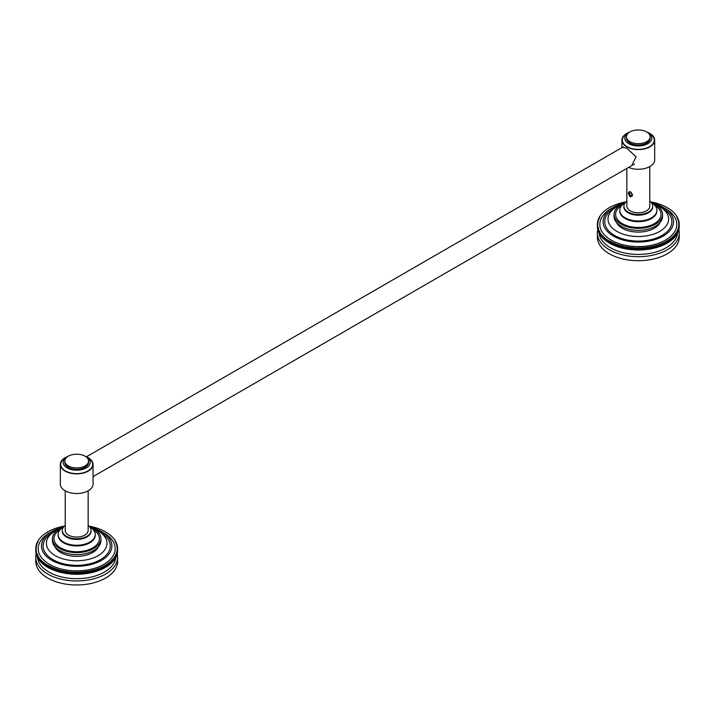 <?xml version="1.0" encoding="UTF-8"?>
<svg xmlns="http://www.w3.org/2000/svg" width="715" height="715" viewBox="0 0 715 715"><rect width="100%" height="100%" fill="white"/><g stroke="black" fill="none" stroke-linecap="round" stroke-linejoin="round"><path stroke-width="1.07" d="M52.454 538.61A24.239 13.987 180 0 0 67.416 551.533A24.239 13.987 180 0 0 93.826 548.503A24.239 13.987 0 0 0 100.922 538.61L100.922 540.611A24.239 13.987 0 0 1 93.826 550.505A24.239 13.987 180 0 1 67.416 553.544A24.239 13.987 180 0 1 52.454 540.611L52.454 538.61A24.239 13.987 180 0 1 59.551 528.716A24.239 13.987 0 0 1 63.733 526.785M100.922 538.61A24.239 13.987 0 0 0 89.643 526.785M67.996 456.393A16.373 9.456 0 0 0 60.31 464.41L60.31 484.064A16.373 9.456 180 0 0 65.11 490.749A16.373 9.456 0 0 0 82.949 492.796A16.373 9.456 0 0 0 93.057 484.064L93.057 464.41A16.373 9.456 0 0 0 88.267 457.725A16.373 9.456 0 0 0 85.371 456.393M60.31 464.41A16.373 9.456 0 0 0 65.11 471.096A16.373 9.456 0 0 0 82.949 473.142A16.373 9.456 0 0 0 93.057 464.41M68.291 465.912A11.869 6.855 180 0 1 64.815 461.068A11.869 6.855 180 0 1 72.144 454.731A11.869 6.855 180 0 1 85.085 456.224A11.869 6.855 0 0 1 88.562 461.068A11.869 6.855 0 0 1 81.233 467.396A11.869 6.855 0 0 1 68.291 465.912M88.562 461.068L88.562 462.399A11.869 6.855 180 0 1 81.233 468.736A11.869 6.855 180 0 1 68.291 467.252A11.869 6.855 180 0 1 64.815 462.399L64.815 461.068M67.746 456.554A13.505 7.802 0 0 0 63.179 462.399A13.505 7.802 0 0 0 67.13 467.914A13.505 7.802 0 0 0 81.859 469.612A13.505 7.802 0 0 0 90.197 462.399A13.505 7.802 0 0 0 86.238 456.885A13.505 7.802 0 0 0 85.621 456.554M87.033 457.386A15.962 9.215 180 0 1 87.972 457.886A15.962 9.215 180 0 1 87.972 470.926A15.962 9.215 180 0 1 65.396 470.926A15.962 9.215 180 0 1 66.334 457.386M88.151 490.812L88.151 530.432A11.458 6.614 180 0 1 81.072 536.545A11.458 6.614 180 0 1 68.577 535.106A11.458 6.614 180 0 1 65.226 530.432L65.226 490.812M91.082 530.771A14.407 8.321 0 0 1 91.1 531.12A14.407 8.321 0 0 1 82.198 538.806A14.407 8.321 0 0 1 66.495 537.01A14.407 8.321 180 0 1 62.277 531.12L62.277 530.432A14.407 8.321 180 0 0 66.495 536.313A14.407 8.321 0 0 0 82.198 538.118A14.407 8.321 0 0 0 91.1 530.432A14.407 8.321 0 0 0 88.151 525.391M62.277 530.432A14.407 8.321 180 0 1 65.226 525.391M95.247 534.874A18.572 10.716 0 0 1 95.256 535.231A18.572 10.716 0 0 1 83.789 545.134A18.572 10.716 0 0 1 63.555 542.81A18.572 10.716 180 0 1 58.121 535.231L58.121 534.516A18.572 10.716 180 0 0 63.555 542.104A18.572 10.716 0 0 0 83.789 544.428A18.572 10.716 0 0 0 95.256 534.516A18.572 10.716 0 0 0 89.813 526.937A18.572 10.716 180 0 0 89.724 526.884M93.182 529.601A22.71 13.111 180 0 1 92.521 548.012A22.71 13.111 180 0 1 60.623 547.887A22.71 13.111 180 0 1 60.185 529.601M58.121 534.516A18.572 10.716 180 0 1 63.644 526.884M117.582 550.085L117.609 549.183A40.934 23.631 0 0 0 117.618 548.923L117.618 548.351L117.126 548.637L117.618 550.925A40.934 23.631 180 0 1 117.609 551.185L117.609 549.183L117.108 549.451L117.582 551.748A40.934 23.631 180 0 1 117.555 552.007L117.555 550.005L117.028 550.264L117.483 552.579A40.934 23.631 180 0 1 117.448 552.829L117.448 550.827L116.903 551.077L117.34 553.392A40.934 23.631 180 0 1 117.287 553.651L117.287 551.649L116.733 551.891L117.153 554.214A40.934 23.631 180 0 1 117.081 554.465L117.081 552.463L116.518 552.695L116.911 555.028A40.934 23.631 180 0 1 116.831 555.278L116.831 553.276L116.241 553.49L116.625 555.832A40.934 23.631 180 0 1 116.518 556.082L116.518 554.08L115.928 554.286L116.286 556.636A40.934 23.631 180 0 1 116.17 556.887L116.17 554.876L115.562 555.072L115.902 557.432A40.934 23.631 180 0 1 115.767 557.673L115.767 555.671L115.151 555.85L115.464 558.218A40.934 23.631 180 0 1 115.321 558.46L115.321 556.458L114.686 556.627L114.981 558.996A40.934 23.631 180 0 1 114.82 559.237L114.82 557.226L114.186 557.387L114.454 559.756A40.934 23.631 180 0 1 114.284 559.997L114.284 557.995L113.631 558.138L113.882 560.515A40.934 23.631 180 0 1 113.694 560.748L113.694 558.746L113.033 558.871L113.265 561.257A40.934 23.631 180 0 1 113.059 561.49L113.059 559.479L112.398 559.604L112.595 561.99A40.934 23.631 180 0 1 112.38 562.213L112.38 560.211L111.71 560.31L111.889 562.705A40.934 23.631 180 0 1 111.656 562.928L111.656 560.918L110.986 561.007L111.138 563.411A40.934 23.631 180 0 1 110.897 563.626L110.897 561.615L110.217 561.695L110.342 564.09A40.934 23.631 180 0 1 110.092 564.305L110.092 562.303L109.404 562.365L109.511 564.761A40.934 23.631 180 0 1 109.243 564.966L109.243 562.964L108.555 563.009L108.635 565.413A40.934 23.631 180 0 1 108.358 565.619L108.358 563.608L107.67 563.643L107.724 566.048A40.934 23.631 180 0 1 107.438 566.244L107.438 564.242L106.741 564.26L106.776 566.664A40.934 23.631 180 0 1 106.472 566.852L106.472 564.85L105.775 564.859L105.793 567.263A40.934 23.631 180 0 1 105.471 567.442L105.471 565.44L104.783 565.431L104.765 567.844A40.934 23.631 180 0 1 104.444 568.014L104.444 566.012L103.746 565.985L103.711 568.398A40.934 23.631 180 0 1 103.371 568.568L102.62 568.925A40.934 23.631 180 0 1 102.272 569.095L101.503 569.444A40.934 23.631 180 0 1 101.146 569.596L100.35 569.927A40.934 23.631 180 0 1 99.984 570.078L99.984 568.067L99.305 567.996L99.171 570.391A40.934 23.631 180 0 1 98.795 570.534L98.795 568.532L98.116 568.443L97.964 570.838A40.934 23.631 180 0 1 97.58 570.972L97.58 568.961L96.909 568.863L96.731 571.249A40.934 23.631 180 0 1 96.337 571.374L96.337 569.372L95.676 569.256L95.47 571.643A40.934 23.631 180 0 1 95.068 571.759L95.068 569.757L94.416 569.623L94.192 572.009A40.934 23.631 180 0 1 93.781 572.116L92.887 572.349A40.934 23.631 180 0 1 92.476 572.447L92.476 570.445L91.833 570.284L91.565 572.661A40.934 23.631 180 0 1 91.145 572.751L91.145 570.749L90.519 570.579L90.224 572.947A40.934 23.631 180 0 1 89.804 573.028L88.866 573.207A40.934 23.631 180 0 1 88.445 573.278L88.445 571.276L87.838 571.079L87.498 573.439A40.934 23.631 180 0 1 87.069 573.501L87.069 571.5L86.47 571.294L86.113 573.645A40.934 23.631 180 0 1 85.675 573.698L85.675 571.696L85.094 571.473L84.719 573.814A40.934 23.631 180 0 1 84.281 573.868L84.281 571.866L83.709 571.634L83.306 573.966A40.934 23.631 180 0 1 82.868 574.002L81.894 574.082A40.934 23.631 180 0 1 81.456 574.118L81.456 572.107L80.911 571.857L80.473 574.172A40.934 23.631 180 0 1 80.035 574.199L79.052 574.234A40.934 23.631 180 0 1 78.605 574.252L78.096 571.973L77.622 574.27A40.934 23.631 180 0 1 77.175 574.279L76.192 574.279A40.934 23.631 180 0 1 75.745 574.27L75.272 571.973L74.771 574.252A40.934 23.631 180 0 1 74.324 574.234L74.324 572.232A40.934 23.631 0 0 0 74.771 572.25M74.324 572.232L73.341 572.197A40.934 23.631 0 0 1 72.894 572.17L71.92 572.107L71.92 574.118A40.934 23.631 180 0 1 71.473 574.082L71.473 572.08A40.934 23.631 0 0 0 71.92 572.107M71.473 572.08L70.499 572A40.934 23.631 0 0 1 70.061 571.964L69.096 571.866L69.096 573.868A40.934 23.631 180 0 1 68.658 573.814L68.658 571.812A40.934 23.631 0 0 0 69.096 571.866M68.658 571.812L67.693 571.696A40.934 23.631 0 0 1 67.264 571.634L66.307 571.5A40.934 23.631 0 0 1 65.878 571.437L64.931 571.276A40.934 23.631 0 0 1 64.502 571.205L63.572 571.026L63.572 573.028A40.934 23.631 180 0 1 63.143 572.947L63.143 570.945A40.934 23.631 0 0 0 63.572 571.026M63.143 570.945L62.223 570.749L62.223 572.751A40.934 23.631 180 0 1 61.812 572.661L61.812 570.659A40.934 23.631 0 0 0 62.223 570.749M61.812 570.659L60.9 570.445L60.9 572.447A40.934 23.631 180 0 1 60.489 572.349L60.489 570.347A40.934 23.631 0 0 0 60.9 570.445M60.489 570.347L59.586 570.114A40.934 23.631 0 0 1 59.184 570.007L58.299 569.757A40.934 23.631 0 0 1 57.906 569.641L57.039 569.372A40.934 23.631 0 0 1 56.646 569.247L55.797 568.961L55.797 570.972A40.934 23.631 180 0 1 55.413 570.838L55.413 568.827A40.934 23.631 0 0 0 55.797 568.961M55.413 568.827L54.581 568.532A40.934 23.631 0 0 1 54.206 568.389L53.393 568.067L53.393 570.078A40.934 23.631 180 0 1 53.026 569.927L53.026 567.925A40.934 23.631 0 0 0 53.393 568.067M53.026 567.925L52.231 567.594L52.231 569.596A40.934 23.631 180 0 1 51.873 569.444L51.873 567.433A40.934 23.631 0 0 0 52.231 567.594M51.873 567.433L51.096 567.084A40.934 23.631 0 0 1 50.747 566.924L49.996 566.557A40.934 23.631 0 0 1 49.666 566.387L48.933 566.012A40.934 23.631 0 0 1 48.602 565.833L47.896 565.44A40.934 23.631 0 0 1 47.583 565.261L46.904 564.85L46.904 566.852A40.934 23.631 180 0 1 46.591 566.664L46.591 564.662A40.934 23.631 0 0 0 46.904 564.85M46.591 564.662L45.939 564.242A40.934 23.631 0 0 1 45.644 564.046L45.018 563.608A40.934 23.631 0 0 1 44.732 563.411L44.124 562.964A40.934 23.631 0 0 1 43.856 562.759L43.284 562.303A40.934 23.631 0 0 1 43.025 562.088L42.48 561.615A40.934 23.631 0 0 1 42.23 561.4L41.711 560.918L41.711 562.928A40.934 23.631 180 0 1 41.479 562.705L41.479 560.703A40.934 23.631 0 0 0 41.711 560.918M41.479 560.703L40.987 560.211A40.934 23.631 0 0 1 40.773 559.979L40.317 559.479A40.934 23.631 0 0 1 40.112 559.255L39.682 558.746A40.934 23.631 0 0 1 39.495 558.513L39.093 557.995A40.934 23.631 0 0 1 38.914 557.754L38.547 557.226L38.547 559.237A40.934 23.631 180 0 1 38.387 558.996L38.387 556.985A40.934 23.631 0 0 0 38.547 557.226M38.387 556.985L38.056 556.458A40.934 23.631 0 0 1 37.904 556.207L38.226 555.85L37.609 555.671A40.934 23.631 0 0 1 37.475 555.421L37.207 556.887A40.934 23.631 180 0 1 37.091 556.636L37.091 554.634A40.934 23.631 0 0 0 37.207 554.876M37.091 554.634L37.448 554.286L36.849 554.08A40.934 23.631 0 0 1 36.751 553.83L37.126 553.49L36.545 553.276A40.934 23.631 0 0 1 36.456 553.017L36.286 554.465A40.934 23.631 180 0 1 36.224 554.214L36.224 552.203A40.934 23.631 0 0 0 36.286 552.463M36.224 552.203L36.635 551.891L36.081 551.649A40.934 23.631 0 0 1 36.027 551.39L35.929 552.829A40.934 23.631 180 0 1 35.884 552.579L35.884 550.568A40.934 23.631 0 0 0 35.929 550.827M35.884 550.568L36.34 550.264L35.822 550.005A40.934 23.631 0 0 1 35.795 549.746L36.268 549.451L35.759 549.183L35.759 551.185A40.934 23.631 180 0 1 35.75 550.925L35.75 548.923A40.934 23.631 0 0 0 35.759 549.183M35.75 548.351L35.75 548.923L36.242 548.637L35.75 548.351A40.934 23.631 0 0 1 35.759 548.092L36.268 547.824L35.795 547.529L35.795 548.074M47.592 532.416L46.904 532.425A40.934 23.631 0 0 0 46.591 532.612L45.939 533.033A40.934 23.631 0 0 0 45.644 533.229L45.018 533.667A40.934 23.631 0 0 0 44.732 533.864L44.124 534.311A40.934 23.631 0 0 0 43.856 534.516L43.284 534.972A40.934 23.631 0 0 0 43.025 535.186L42.48 535.66A40.934 23.631 0 0 0 42.23 535.875L41.711 536.357A40.934 23.631 0 0 0 41.479 536.572L40.987 537.063A40.934 23.631 0 0 0 40.773 537.296L40.317 537.796A40.934 23.631 0 0 0 40.112 538.02L39.682 538.529A40.934 23.631 0 0 0 39.495 538.77L39.093 539.289A40.934 23.631 0 0 0 38.914 539.521L38.547 540.048A40.934 23.631 0 0 0 38.387 540.29L38.056 540.817A40.934 23.631 0 0 0 37.904 541.067L38.226 541.425L37.609 541.604A40.934 23.631 0 0 0 37.475 541.854L37.815 542.202L37.207 542.399A40.934 23.631 0 0 0 37.091 542.649L37.448 542.989L36.849 543.194A40.934 23.631 0 0 0 36.751 543.445L37.126 543.784L36.545 543.999A40.934 23.631 0 0 0 36.456 544.258L36.858 544.58L36.286 544.812A40.934 23.631 0 0 0 36.224 545.071L36.635 545.384L36.081 545.625A40.934 23.631 0 0 0 36.027 545.885L36.465 546.197L35.929 546.448A40.934 23.631 0 0 0 35.884 546.707L36.34 547.011L35.822 547.27A40.934 23.631 0 0 0 35.795 547.529M64.082 526.401L63.572 526.249A40.934 23.631 0 0 0 63.143 526.329L62.223 526.526A40.934 23.631 0 0 0 61.812 526.615L60.9 526.83A40.934 23.631 0 0 0 60.489 526.937L59.586 527.161A40.934 23.631 0 0 0 59.184 527.277L58.299 527.518A40.934 23.631 0 0 0 57.906 527.634L57.039 527.902A40.934 23.631 0 0 0 56.646 528.028L55.797 528.313A40.934 23.631 0 0 0 55.413 528.448L54.581 528.743A40.934 23.631 0 0 0 54.206 528.885L53.393 529.207A40.934 23.631 0 0 0 53.026 529.35L52.231 529.681A40.934 23.631 0 0 0 51.873 529.842L51.096 530.19A40.934 23.631 0 0 0 50.747 530.351L49.996 530.718A40.934 23.631 0 0 0 49.666 530.888L48.933 531.263A40.934 23.631 0 0 0 48.602 531.442L47.896 531.835A40.934 23.631 0 0 0 47.583 532.014M89.295 526.401L89.804 526.249A40.934 23.631 0 0 1 90.224 526.329L91.145 526.526A40.934 23.631 0 0 1 91.565 526.615L92.476 526.83A40.934 23.631 0 0 1 92.887 526.937L93.781 527.161A40.934 23.631 0 0 1 94.192 527.277L95.068 527.518A40.934 23.631 0 0 1 95.47 527.634L96.337 527.902A40.934 23.631 0 0 1 96.731 528.028L97.58 528.313A40.934 23.631 0 0 1 97.964 528.448L98.795 528.743A40.934 23.631 0 0 1 99.171 528.885L99.984 529.207A40.934 23.631 0 0 1 100.35 529.35L101.146 529.681A40.934 23.631 0 0 1 101.503 529.842L102.272 530.19A40.934 23.631 0 0 1 102.62 530.351L103.371 530.718A40.934 23.631 0 0 1 103.711 530.888L104.444 531.263A40.934 23.631 0 0 1 104.765 531.442L105.471 531.835A40.934 23.631 0 0 1 105.793 532.014L106.472 532.425A40.934 23.631 0 0 1 106.776 532.612L107.438 533.033A40.934 23.631 0 0 1 107.724 533.229L108.358 533.667A40.934 23.631 0 0 1 108.635 533.864L109.243 534.311A40.934 23.631 0 0 1 109.511 534.516L110.092 534.972A40.934 23.631 0 0 1 110.342 535.186L110.897 535.66A40.934 23.631 0 0 1 111.138 535.875L111.656 536.357A40.934 23.631 0 0 1 111.889 536.572L112.38 537.063A40.934 23.631 0 0 1 112.595 537.296L113.059 537.796A40.934 23.631 0 0 1 113.265 538.02L113.694 538.529A40.934 23.631 0 0 1 113.882 538.77L114.284 539.289A40.934 23.631 0 0 1 114.454 539.521L114.82 540.048A40.934 23.631 0 0 1 114.981 540.29L115.321 540.817A40.934 23.631 0 0 1 115.464 541.067L115.151 541.425L115.767 541.604A40.934 23.631 0 0 1 115.902 541.854L115.562 542.202L116.17 542.399A40.934 23.631 0 0 1 116.286 542.649L115.928 542.989L116.518 543.194A40.934 23.631 0 0 1 116.625 543.445L116.241 543.784L116.831 543.999A40.934 23.631 0 0 1 116.911 544.258L116.518 544.58L117.081 544.812A40.934 23.631 0 0 1 117.153 545.071L116.733 545.384L117.287 545.625A40.934 23.631 0 0 1 117.34 545.885L116.903 546.197L117.448 546.448A40.934 23.631 0 0 1 117.483 546.707L117.028 547.011L117.555 547.27A40.934 23.631 0 0 1 117.582 547.529L117.108 547.824L117.609 548.092A40.934 23.631 0 0 1 117.618 548.351L117.609 548.914M104.783 565.431L104.765 565.833A40.934 23.631 0 0 1 104.444 566.012M103.371 568.568L103.371 566.557A40.934 23.631 0 0 0 103.711 566.387M103.371 566.557L102.62 566.924A40.934 23.631 0 0 1 102.272 567.084L101.503 567.433A40.934 23.631 0 0 1 101.146 567.594L100.35 567.925A40.934 23.631 0 0 1 99.984 568.067M99.305 567.996L99.171 568.389A40.934 23.631 0 0 1 98.795 568.532M96.909 568.863L96.731 569.247A40.934 23.631 0 0 1 96.337 569.372M95.676 569.256L95.47 569.641A40.934 23.631 0 0 1 95.068 569.757M94.416 569.623L94.192 570.007A40.934 23.631 0 0 1 93.781 570.114L92.887 570.347A40.934 23.631 0 0 1 92.476 570.445M90.519 570.579L90.224 570.945A40.934 23.631 0 0 1 89.804 571.026L88.866 571.205A40.934 23.631 0 0 1 88.445 571.276M86.47 571.294L86.113 571.634A40.934 23.631 0 0 1 85.675 571.696M85.094 571.473L84.719 571.812A40.934 23.631 0 0 1 84.281 571.866M82.868 574.002L82.868 572A40.934 23.631 0 0 0 83.306 571.964M82.868 572L81.894 572.08A40.934 23.631 0 0 1 81.456 572.107M80.035 574.199L80.035 572.197A40.934 23.631 0 0 0 80.473 572.17M80.035 572.197L79.052 572.232A40.934 23.631 0 0 1 78.605 572.25M77.175 574.279L77.175 572.268A40.934 23.631 0 0 0 77.622 572.268M77.175 572.268L76.192 572.268A40.934 23.631 0 0 1 75.745 572.268M79.052 574.234L79.052 572.232M81.894 574.082L81.894 572.08M84.719 573.814L84.719 571.812M86.113 573.645L86.113 571.634M88.866 573.207L88.866 571.205M89.804 573.028L89.804 571.026M90.224 572.947L90.224 570.945M92.887 572.349L92.887 570.347M93.781 572.116L93.781 570.114M94.192 572.009L94.192 570.007M95.47 571.643L95.47 569.641M96.731 571.249L96.731 569.247M99.171 570.391L99.171 568.389M100.35 569.927L100.35 567.925M101.146 569.596L101.146 567.594M101.503 569.444L101.503 567.433M102.272 569.095L102.272 567.084M102.62 568.925L102.62 566.924M104.765 567.844L104.765 565.833M117.582 548.074L117.582 547.529M117.555 547.547L117.555 548.065M117.483 548.03L117.483 547.583M117.483 547.234L117.483 546.707M117.448 547.216L117.448 546.734M117.34 546.403L117.34 545.885M117.287 546.376L117.287 545.92M117.153 545.572L117.153 545.071M116.911 544.741L116.911 544.258M116.625 543.927L116.625 543.445M116.286 543.114L116.286 542.649M115.902 542.31L115.902 541.854M115.464 541.514L115.464 541.067M37.904 541.514L37.904 541.067M37.475 541.854L37.475 542.31M37.091 542.649L37.091 543.114M36.751 543.445L36.751 543.927M36.456 544.258L36.456 544.741M36.224 545.572L36.224 545.071M36.081 546.376L36.081 545.92M36.027 545.885L36.027 546.403M35.884 547.234L35.884 546.707M35.822 548.065L35.822 547.547M35.884 552.043L35.822 552.007A40.934 23.631 180 0 1 35.795 551.748L35.795 549.746M35.822 552.007L35.822 550.005M36.224 553.714L36.081 553.651A40.934 23.631 180 0 1 36.027 553.392L36.027 551.39M36.081 553.651L36.081 551.649M36.751 555.358L36.545 555.278A40.934 23.631 180 0 1 36.456 555.028L36.456 553.017M36.545 555.278L36.545 553.276M37.091 556.172L36.849 556.082A40.934 23.631 180 0 1 36.751 555.832L36.751 553.83M36.849 556.082L36.849 554.08M37.904 557.763L37.609 557.673A40.934 23.631 180 0 1 37.475 557.432L37.475 555.421M37.609 557.673L37.609 555.671M38.387 558.549L38.056 558.46A40.934 23.631 180 0 1 37.904 558.218L37.904 556.207M38.056 558.46L38.056 556.458M39.495 560.086L39.093 559.997A40.934 23.631 180 0 1 38.914 559.756L38.914 557.754M39.093 559.997L39.093 557.995M40.112 560.837L39.682 560.748A40.934 23.631 180 0 1 39.495 560.515L39.495 558.513M39.682 560.748L39.682 558.746M40.773 561.57L40.317 561.49A40.934 23.631 180 0 1 40.112 561.257L40.112 559.255M40.317 561.49L40.317 559.479M41.479 562.294L40.987 562.213A40.934 23.631 180 0 1 40.773 561.99L40.773 559.979M40.987 562.213L40.987 560.211M43.025 563.688L42.48 563.626A40.934 23.631 180 0 1 42.23 563.411L42.23 561.4M42.48 563.626L42.48 561.615M43.856 564.358L43.284 564.305A40.934 23.631 180 0 1 43.025 564.09L43.025 562.088M43.284 564.305L43.284 562.303M44.732 565.011L44.124 564.966A40.934 23.631 180 0 1 43.856 564.761L43.856 562.759M44.124 564.966L44.124 562.964M45.644 565.645L45.018 565.619A40.934 23.631 180 0 1 44.732 565.413L44.732 563.411M45.018 565.619L45.018 563.608M46.591 566.262L45.939 566.244A40.934 23.631 180 0 1 45.644 566.048L45.644 564.046M45.939 566.244L45.939 564.242M48.593 565.431L48.593 567.442L47.896 567.442A40.934 23.631 180 0 1 47.583 567.263L47.583 565.261M47.896 567.442L47.896 565.44M51.873 569.444L51.096 569.095A40.934 23.631 180 0 1 50.747 568.925L49.996 568.568A40.934 23.631 180 0 1 49.666 568.398L48.933 568.014A40.934 23.631 180 0 1 48.602 567.844L48.602 565.833M48.933 568.014L48.933 566.012M49.666 568.398L49.666 566.387M49.996 568.568L49.996 566.557M50.747 568.925L50.747 566.924M51.096 569.095L51.096 567.084M55.252 568.443L55.252 570.445L54.581 570.534A40.934 23.631 180 0 1 54.206 570.391L54.206 568.389M54.581 570.534L54.581 568.532M60.489 572.349L59.586 572.116A40.934 23.631 180 0 1 59.184 572.009L58.299 571.759A40.934 23.631 180 0 1 57.906 571.643L57.039 571.374A40.934 23.631 180 0 1 56.646 571.249L56.646 569.247M57.039 571.374L57.039 569.372M57.906 571.643L57.906 569.641M58.299 571.759L58.299 569.757M59.184 572.009L59.184 570.007M59.586 572.116L59.586 570.114M65.539 571.079L65.539 573.09L64.931 573.278A40.934 23.631 180 0 1 64.502 573.207L64.502 571.205M64.931 573.278L64.931 571.276M68.658 573.814L67.693 573.698A40.934 23.631 180 0 1 67.264 573.645L66.307 573.501A40.934 23.631 180 0 1 65.878 573.439L65.878 571.437M66.307 573.501L66.307 571.5M67.264 573.645L67.264 571.634M67.693 573.698L67.693 571.696M71.473 574.082L70.499 574.002A40.934 23.631 180 0 1 70.061 573.966L70.061 571.964M70.499 574.002L70.499 572M74.324 574.234L73.341 574.199A40.934 23.631 180 0 1 72.894 574.172L72.894 572.17M73.341 574.199L73.341 572.197M76.192 574.279L76.192 572.268M74.771 574.252L75.745 574.27M77.622 574.27L78.605 574.252M80.473 574.172L81.456 574.118M83.306 573.966L84.281 573.868M85.094 573.484L85.675 573.698M86.47 573.296L87.069 573.501M87.498 573.439L88.445 573.278M90.519 572.581L91.145 572.751M91.565 572.661L92.476 572.447M94.416 571.634L95.068 571.759M95.676 571.258L96.337 571.374M96.909 570.865L97.58 570.972M97.964 570.838L98.795 570.534M99.305 569.998L99.984 570.078M103.711 568.398L103.746 565.985M104.444 568.014L103.746 567.996M104.783 567.442L105.471 567.442M105.793 566.861L106.472 566.852M107.438 566.244L106.776 566.262M108.358 565.619L107.724 565.645M109.243 564.966L108.635 565.011M110.092 564.305L109.511 564.358M110.897 563.626L110.342 563.688M111.138 563L111.656 562.928M111.889 562.294L112.38 562.213M113.059 561.49L112.595 561.57M114.82 558.79L114.686 557.262M37.207 556.52L37.448 554.956M38.681 557.262L38.547 558.594M41.711 562.928L42.23 563M46.904 566.852L47.583 566.861M52.231 569.596L52.919 569.533L52.919 567.531M53.393 570.078L54.072 569.998L54.072 567.996M55.797 570.972L56.467 570.865L56.467 568.863M60.9 572.447L61.812 572.661M62.223 572.751L62.857 572.581L62.857 570.579M63.572 573.028L64.189 572.849L64.189 570.847M69.096 573.868L70.061 573.966M71.92 574.118L72.894 574.172M76.684 571.991L76.684 573.993M79.508 571.928L79.508 573.939M82.314 571.759L82.314 573.761M89.187 570.847L89.187 572.849M93.138 569.971L93.138 571.973M100.458 567.531L100.458 569.533M101.584 567.04L101.584 569.042M102.683 566.521L102.683 568.532M49.621 565.985L49.621 567.996M50.694 566.521L50.694 568.532M51.784 567.04L51.784 569.042M57.701 569.256L57.701 571.258M58.961 569.623L58.961 571.634M60.239 569.971L60.239 571.973M66.906 571.294L66.906 573.296M68.274 571.473L68.274 573.484M71.062 571.759L71.062 573.761M73.868 571.928L73.868 573.939M37.421 556.958A39.298 22.692 0 0 0 48.897 572.036A39.298 22.692 180 0 0 90.948 577.13A39.298 22.692 180 0 0 115.946 556.958M41.711 560.989A39.298 22.692 0 0 0 42.23 561.561M46.904 565.44A39.298 22.692 0 0 0 47.583 565.887M52.231 568.407A39.298 22.692 0 0 0 52.919 568.711M53.393 568.917A39.298 22.692 0 0 0 54.072 569.203M55.797 569.864A39.298 22.692 0 0 0 56.467 570.096M60.9 571.419A39.298 22.692 0 0 0 61.812 571.643M62.223 571.741A39.298 22.692 0 0 0 62.857 571.884M63.572 572.027A39.298 22.692 0 0 0 64.189 572.152M69.096 572.903A39.298 22.692 0 0 0 70.061 573.01M71.92 573.162A39.298 22.692 0 0 0 72.894 573.224M74.771 573.305A39.298 22.692 0 0 0 75.745 573.323M77.622 573.323A39.298 22.692 0 0 0 78.605 573.305M80.473 573.224A39.298 22.692 0 0 0 81.456 573.162M83.306 573.01A39.298 22.692 0 0 0 84.281 572.903M85.094 572.804A39.298 22.692 0 0 0 85.675 572.733M86.47 572.617A39.298 22.692 0 0 0 87.069 572.527M87.498 572.456A39.298 22.692 0 0 0 88.445 572.295M90.519 571.884A39.298 22.692 0 0 0 91.145 571.741M91.565 571.643A39.298 22.692 0 0 0 92.476 571.419M94.416 570.892A39.298 22.692 0 0 0 95.068 570.695M95.676 570.507A39.298 22.692 0 0 0 96.337 570.293M96.909 570.096A39.298 22.692 0 0 0 97.58 569.864M97.964 569.721A39.298 22.692 0 0 0 98.795 569.399M99.305 569.203A39.298 22.692 0 0 0 99.984 568.917M104.783 566.512A39.298 22.692 0 0 0 105.471 566.092M105.793 565.887A39.298 22.692 0 0 0 106.472 565.44M111.138 561.561A39.298 22.692 0 0 0 111.656 560.989M111.889 560.73A39.298 22.692 0 0 0 112.318 560.22M36.224 553.759A40.934 23.631 0 0 0 35.75 557.325A40.934 23.631 0 0 0 47.744 574.038A40.934 23.631 180 0 0 92.351 579.159A40.934 23.631 180 0 0 117.626 557.325A40.934 23.631 180 0 0 117.153 553.759M35.75 557.325L35.75 561.338A40.934 23.631 0 0 0 47.744 578.051A40.934 23.631 180 0 0 92.351 583.172A40.934 23.631 180 0 0 117.626 561.338L117.626 557.325M98.482 546.734A22.594 13.049 180 0 1 60.704 552.516A22.594 13.049 180 0 1 54.894 546.734M94.595 529.18A30.289 17.491 0 0 1 98.107 530.923A30.289 17.491 180 0 1 106.982 543.293A30.289 17.491 180 0 1 88.276 559.452A30.289 17.491 180 0 1 55.27 555.653A30.289 17.491 0 0 1 46.395 543.293A30.289 17.491 0 0 1 58.773 529.18M99.206 531.594A33.569 19.377 180 0 1 100.422 532.264A33.569 19.377 180 0 1 100.422 559.666A33.569 19.377 180 0 1 52.955 559.666A33.569 19.377 180 0 1 54.17 531.594M91.431 527.509A35.205 20.324 0 0 1 101.584 531.594A35.205 20.324 180 0 1 111.889 545.965A35.205 20.324 180 0 1 90.162 564.743A35.205 20.324 180 0 1 51.793 560.337A35.205 20.324 0 0 1 41.479 545.965A35.205 20.324 0 0 1 61.937 527.509M102.683 532.264A38.476 22.219 180 0 1 103.898 532.925A38.476 22.219 180 0 1 103.898 564.35A38.476 22.219 180 0 1 49.478 564.35A38.476 22.219 180 0 1 50.685 532.264M662.546 216.359A24.239 13.987 180 0 1 655.449 226.253A24.239 13.987 0 0 1 629.039 229.292A24.239 13.987 0 0 1 614.078 216.359L614.078 214.357A24.239 13.987 0 0 0 629.039 227.281A24.239 13.987 0 0 0 655.449 224.251A24.239 13.987 180 0 0 662.546 214.357L662.546 216.359M614.078 214.357A24.239 13.987 0 0 1 621.174 204.463A24.239 13.987 180 0 1 625.357 202.533M651.267 202.533A24.239 13.987 180 0 1 662.546 214.357M631.72 165.603L636.127 156.826L626.733 148.175L622.399 147.353M629.629 132.141A16.373 9.456 0 0 0 621.943 140.158A16.373 9.456 0 0 0 626.733 146.843A16.373 9.456 0 0 0 644.581 148.89A16.373 9.456 0 0 0 654.69 140.158A16.373 9.456 0 0 0 649.89 133.473A16.373 9.456 0 0 0 647.004 132.141M654.69 140.158L654.69 159.811A16.373 9.456 180 0 1 645.69 168.248A16.373 9.456 180 0 1 628.592 167.417M646.709 131.962A11.869 6.855 180 0 1 650.185 136.815A11.869 6.855 180 0 1 642.856 143.143A11.869 6.855 180 0 1 629.915 141.659A11.869 6.855 0 0 1 626.438 136.815A11.869 6.855 0 0 1 633.767 130.479A11.869 6.855 0 0 1 646.709 131.962M650.185 136.815L650.185 138.147A11.869 6.855 180 0 1 642.856 144.484A11.869 6.855 180 0 1 629.915 143A11.869 6.855 180 0 1 626.438 138.147L626.438 136.815M629.379 132.302A13.505 7.802 0 0 0 624.803 138.147A13.505 7.802 0 0 0 628.762 143.661A13.505 7.802 0 0 0 643.482 145.359A13.505 7.802 0 0 0 651.821 138.147A13.505 7.802 0 0 0 647.87 132.633A13.505 7.802 0 0 0 647.254 132.302M648.666 133.133A15.962 9.215 180 0 1 649.604 133.634A15.962 9.215 180 0 1 649.604 146.673A15.962 9.215 180 0 1 627.028 146.673A15.962 9.215 180 0 1 627.967 133.133M649.774 166.559L649.774 206.179A11.458 6.614 180 0 1 642.705 212.292A11.458 6.614 180 0 1 630.21 210.853A11.458 6.614 180 0 1 626.849 206.179L626.849 168.418M630.21 196.92C627.85 193.497 627.85 191.754 630.21 191.683L632.48 195.32L630.21 196.92M630.871 192.067C628.565 192.013 628.494 193.39 630.639 196.178L631.774 196.464L632.453 194.882M631.953 196.393L632.471 195.115M632.292 195.561A2.225 1.287 -120 0 0 632.462 195.043M631.318 196.473L629.021 193.104M626.849 201.13A14.407 8.321 0 0 0 623.9 206.179A14.407 8.321 0 0 0 628.127 212.06A14.407 8.321 180 0 0 643.831 213.865A14.407 8.321 180 0 0 652.724 206.179A14.407 8.321 180 0 0 649.774 201.13M656.871 210.621A18.572 10.716 180 0 1 656.879 210.979L656.879 210.264A18.572 10.716 180 0 0 651.445 202.685A18.572 10.716 0 0 0 651.356 202.631M625.276 202.631A18.572 10.716 0 0 0 619.744 210.264A18.572 10.716 0 0 0 625.187 217.852A18.572 10.716 180 0 0 645.422 220.175A18.572 10.716 180 0 0 656.879 210.264M654.815 205.348A22.71 13.111 180 0 1 654.154 223.759A22.71 13.111 180 0 1 622.256 223.625A22.71 13.111 180 0 1 621.818 205.348M679.205 226.646L679.241 226.673A40.934 23.631 180 0 1 679.241 226.932L679.241 224.93L678.732 225.198L679.205 227.495A40.934 23.631 180 0 1 679.178 227.754L679.178 225.752L678.66 226.012L679.116 228.326A40.934 23.631 180 0 1 679.071 228.577L679.071 226.575L678.535 226.825L678.973 229.14A40.934 23.631 180 0 1 678.919 229.399L678.919 227.397L678.365 227.638L678.776 229.962A40.934 23.631 180 0 1 678.714 230.212L678.714 228.21L678.142 228.442L678.544 230.775A40.934 23.631 180 0 1 678.455 231.025L678.455 229.023L677.874 229.238L678.249 231.58A40.934 23.631 180 0 1 678.151 231.83L678.151 229.828L677.552 230.033L677.909 232.384A40.934 23.631 180 0 1 677.793 232.634L677.793 230.623L677.185 230.82L677.525 233.179A40.934 23.631 180 0 1 677.391 233.421L677.391 231.419L676.774 231.597L677.096 233.966A40.934 23.631 180 0 1 676.944 234.207L676.944 232.205L676.319 232.375L676.613 234.743A40.934 23.631 180 0 1 676.453 234.985L676.453 232.974L675.809 233.135L676.086 235.503A40.934 23.631 180 0 1 675.907 235.744L675.907 233.742L675.264 233.885L675.505 236.263A40.934 23.631 180 0 1 675.318 236.495L675.318 234.493L674.665 234.618L674.889 237.005A40.934 23.631 180 0 1 674.683 237.237L674.683 235.226L674.022 235.351L674.227 237.738A40.934 23.631 180 0 1 674.013 237.961L674.013 235.959L673.333 236.057L673.521 238.453A40.934 23.631 180 0 1 673.289 238.676L673.289 236.665L672.609 236.754L672.77 239.159A40.934 23.631 180 0 1 672.52 239.373L672.52 237.362L671.841 237.443L671.975 239.838A40.934 23.631 180 0 1 671.716 240.052L671.716 238.05L671.036 238.113L671.144 240.508A40.934 23.631 180 0 1 670.876 240.714L670.876 238.712L670.178 238.756L670.268 241.161A40.934 23.631 180 0 1 669.982 241.366L669.982 239.355L669.294 239.391L669.356 241.795A40.934 23.631 180 0 1 669.061 241.992L669.061 239.99L668.364 240.008L668.409 242.412A40.934 23.631 180 0 1 668.096 242.6L668.096 240.597L667.408 240.606L667.417 243.011A40.934 23.631 180 0 1 667.104 243.189L667.104 241.187L666.407 241.178L666.398 243.592A40.934 23.631 180 0 1 666.067 243.761L665.334 244.146A40.934 23.631 180 0 1 665.004 244.316L664.253 244.673A40.934 23.631 180 0 1 663.904 244.843L663.127 245.191A40.934 23.631 180 0 1 662.769 245.343L662.769 243.341L662.081 243.279L661.974 245.674A40.934 23.631 180 0 1 661.607 245.826L660.794 246.139A40.934 23.631 180 0 1 660.419 246.282L660.419 244.28L659.748 244.19L659.587 246.586A40.934 23.631 180 0 1 659.203 246.711L659.203 244.709L658.533 244.602L658.354 246.997A40.934 23.631 180 0 1 657.961 247.122L657.094 247.39A40.934 23.631 180 0 1 656.701 247.506L655.816 247.756A40.934 23.631 180 0 1 655.414 247.864L654.511 248.096A40.934 23.631 180 0 1 654.1 248.194L654.1 246.192L653.465 246.031L653.188 248.409A40.934 23.631 180 0 1 652.777 248.498L652.777 246.496L652.143 246.326L651.857 248.695A40.934 23.631 180 0 1 651.428 248.775L650.498 248.954A40.934 23.631 180 0 1 650.069 249.026L650.069 247.024L649.461 246.827L649.122 249.186A40.934 23.631 180 0 1 648.693 249.249L648.693 247.247L648.094 247.041L647.736 249.392A40.934 23.631 180 0 1 647.307 249.446L646.342 249.562A40.934 23.631 180 0 1 645.904 249.615L645.904 247.613L645.332 247.381L644.939 249.714A40.934 23.631 180 0 1 644.501 249.75L643.527 249.83A40.934 23.631 180 0 1 643.08 249.866L643.08 247.855L642.544 247.605L642.106 249.919A40.934 23.631 180 0 1 641.659 249.946L641.659 247.944L641.132 247.676L640.676 249.982A40.934 23.631 180 0 1 640.229 250L639.728 247.721L639.255 250.018A40.934 23.631 180 0 1 638.808 250.027L638.316 247.73L637.825 250.027A40.934 23.631 180 0 1 637.378 250.018L636.904 247.721L636.395 250A40.934 23.631 180 0 1 635.948 249.982L635.948 247.98A40.934 23.631 0 0 0 636.395 247.998M635.948 247.98L634.965 247.944L634.965 249.946A40.934 23.631 180 0 1 634.527 249.919L634.527 247.917A40.934 23.631 0 0 0 634.965 247.944M634.527 247.917L633.544 247.855L633.544 249.866A40.934 23.631 180 0 1 633.106 249.83L633.106 247.828A40.934 23.631 0 0 0 633.544 247.855M633.106 247.828L632.131 247.748L632.131 249.75A40.934 23.631 180 0 1 631.694 249.714L631.694 247.712A40.934 23.631 0 0 0 632.131 247.748M631.694 247.712L630.719 247.613A40.934 23.631 0 0 1 630.281 247.56L629.325 247.444L629.325 249.446A40.934 23.631 180 0 1 628.887 249.392L628.887 247.381A40.934 23.631 0 0 0 629.325 247.444M628.887 247.381L627.931 247.247A40.934 23.631 0 0 1 627.502 247.184L626.554 247.024A40.934 23.631 0 0 1 626.134 246.952L625.196 246.773L625.196 248.775A40.934 23.631 180 0 1 624.776 248.695L624.776 246.693A40.934 23.631 0 0 0 625.196 246.773M624.776 246.693L623.855 246.496L623.855 248.498A40.934 23.631 180 0 1 623.435 248.409L623.435 246.407A40.934 23.631 0 0 0 623.855 246.496M623.435 246.407L622.524 246.192A40.934 23.631 0 0 1 622.113 246.094L621.219 245.862A40.934 23.631 0 0 1 620.808 245.754L619.932 245.504A40.934 23.631 0 0 1 619.53 245.388L618.663 245.12A40.934 23.631 0 0 1 618.269 244.995L617.42 244.709A40.934 23.631 0 0 1 617.036 244.575L616.205 244.28A40.934 23.631 0 0 1 615.83 244.137L615.016 243.815L615.016 245.826A40.934 23.631 180 0 1 614.65 245.674L614.65 243.672A40.934 23.631 0 0 0 615.016 243.815M614.65 243.672L613.854 243.341L613.854 245.343A40.934 23.631 180 0 1 613.497 245.191L613.497 243.18A40.934 23.631 0 0 0 613.854 243.341M613.497 243.18L612.728 242.832A40.934 23.631 0 0 1 612.38 242.671L611.629 242.305A40.934 23.631 0 0 1 611.289 242.135L610.556 241.759A40.934 23.631 0 0 1 610.235 241.581L609.529 241.187A40.934 23.631 0 0 1 609.207 241.009L608.528 240.597L608.528 242.6A40.934 23.631 180 0 1 608.224 242.412L608.224 240.41A40.934 23.631 0 0 0 608.528 240.597M608.224 240.41L607.562 239.99A40.934 23.631 0 0 1 607.276 239.793L606.642 239.355A40.934 23.631 0 0 1 606.365 239.159L605.757 238.712A40.934 23.631 0 0 1 605.489 238.506L604.908 238.05A40.934 23.631 0 0 1 604.658 237.836L604.103 237.362A40.934 23.631 0 0 1 603.862 237.148L603.344 236.665L603.344 238.676A40.934 23.631 180 0 1 603.111 238.453L603.111 236.451A40.934 23.631 0 0 0 603.344 236.665M603.111 236.451L602.62 235.959A40.934 23.631 0 0 1 602.405 235.727L601.941 235.226L601.941 237.237A40.934 23.631 180 0 1 601.735 237.005L601.735 235.003A40.934 23.631 0 0 0 601.941 235.226M601.735 235.003L601.306 234.493A40.934 23.631 0 0 1 601.118 234.261L600.716 233.742A40.934 23.631 0 0 1 600.546 233.501L600.18 232.974A40.934 23.631 0 0 1 600.019 232.732L599.679 232.205L599.679 234.207A40.934 23.631 180 0 1 599.536 233.966L599.536 231.955A40.934 23.631 0 0 0 599.679 232.205M599.536 231.955L599.849 231.597L599.233 231.419A40.934 23.631 0 0 1 599.099 231.168L599.438 230.82L598.83 230.623A40.934 23.631 0 0 1 598.714 230.382L598.482 231.83A40.934 23.631 180 0 1 598.375 231.58L598.375 229.578A40.934 23.631 0 0 0 598.482 229.828M598.375 229.578L598.759 229.238L598.169 229.023A40.934 23.631 0 0 1 598.089 228.764L598.482 228.442L597.919 228.21A40.934 23.631 0 0 1 597.847 227.951L598.267 227.638L597.713 227.397A40.934 23.631 0 0 1 597.66 227.138L598.098 226.825L597.552 226.575A40.934 23.631 0 0 1 597.517 226.315L597.445 227.754A40.934 23.631 180 0 1 597.418 227.495L597.418 225.493A40.934 23.631 0 0 0 597.445 225.752M597.418 225.493L597.892 225.198L597.391 224.93L597.391 226.932A40.934 23.631 180 0 1 597.383 226.673L597.383 224.671A40.934 23.631 0 0 0 597.391 224.93M597.383 224.671L597.874 224.385L597.383 224.099L597.383 224.671M625.705 202.148L625.196 201.996A40.934 23.631 0 0 0 624.776 202.077L623.855 202.274A40.934 23.631 0 0 0 623.435 202.363L622.524 202.577A40.934 23.631 0 0 0 622.113 202.685L621.219 202.908A40.934 23.631 0 0 0 620.808 203.024L619.932 203.266A40.934 23.631 0 0 0 619.53 203.382L618.663 203.65A40.934 23.631 0 0 0 618.269 203.775L617.42 204.061A40.934 23.631 0 0 0 617.036 204.195L616.205 204.49A40.934 23.631 0 0 0 615.83 204.633L615.016 204.955A40.934 23.631 0 0 0 614.65 205.098L613.854 205.428A40.934 23.631 0 0 0 613.497 205.589L612.728 205.938A40.934 23.631 0 0 0 612.38 206.099L611.629 206.465A40.934 23.631 0 0 0 611.289 206.635L610.556 207.01A40.934 23.631 0 0 0 610.235 207.189L609.529 207.582A40.934 23.631 0 0 0 609.207 207.761L608.528 208.172A40.934 23.631 0 0 0 608.224 208.36L607.562 208.78A40.934 23.631 0 0 0 607.276 208.977L606.642 209.415A40.934 23.631 0 0 0 606.365 209.611L605.757 210.058A40.934 23.631 0 0 0 605.489 210.264L604.908 210.719A40.934 23.631 0 0 0 604.658 210.934L604.103 211.408A40.934 23.631 0 0 0 603.862 211.622L603.344 212.105A40.934 23.631 0 0 0 603.111 212.319L602.62 212.811A40.934 23.631 0 0 0 602.405 213.043L601.941 213.544A40.934 23.631 0 0 0 601.735 213.767L601.306 214.277A40.934 23.631 0 0 0 601.118 214.518L600.716 215.036A40.934 23.631 0 0 0 600.546 215.269L600.18 215.796A40.934 23.631 0 0 0 600.019 216.037L599.679 216.565A40.934 23.631 0 0 0 599.536 216.815L599.849 217.172L599.233 217.351A40.934 23.631 0 0 0 599.099 217.601L599.438 217.95L598.83 218.147A40.934 23.631 0 0 0 598.714 218.397L599.072 218.736L598.482 218.942A40.934 23.631 0 0 0 598.375 219.192L598.759 219.532L598.169 219.746A40.934 23.631 0 0 0 598.089 220.006L598.482 220.327L597.919 220.56A40.934 23.631 0 0 0 597.847 220.819L598.267 221.132L597.713 221.373A40.934 23.631 0 0 0 597.66 221.632L598.098 221.945L597.552 222.195A40.934 23.631 0 0 0 597.517 222.454L597.972 222.758L597.445 223.017A40.934 23.631 0 0 0 597.418 223.277L597.892 223.572L597.391 223.84A40.934 23.631 0 0 0 597.383 224.099L597.391 224.662M650.918 202.148L651.428 201.996A40.934 23.631 0 0 1 651.857 202.077L652.777 202.274A40.934 23.631 0 0 1 653.188 202.363L654.1 202.577A40.934 23.631 0 0 1 654.511 202.685L655.414 202.908A40.934 23.631 0 0 1 655.816 203.024L656.701 203.266A40.934 23.631 0 0 1 657.094 203.382L657.961 203.65A40.934 23.631 0 0 1 658.354 203.775L659.203 204.061A40.934 23.631 0 0 1 659.587 204.195L660.419 204.49A40.934 23.631 0 0 1 660.794 204.633L661.607 204.955A40.934 23.631 0 0 1 661.974 205.098L662.769 205.428A40.934 23.631 0 0 1 663.127 205.589L663.904 205.938A40.934 23.631 0 0 1 664.253 206.099L665.004 206.465A40.934 23.631 0 0 1 665.334 206.635L666.067 207.01A40.934 23.631 0 0 1 666.398 207.189L667.104 207.582A40.934 23.631 0 0 1 667.417 207.761L668.096 208.172A40.934 23.631 0 0 1 668.409 208.36L669.061 208.78A40.934 23.631 0 0 1 669.356 208.977L669.982 209.415A40.934 23.631 0 0 1 670.268 209.611L670.876 210.058A40.934 23.631 0 0 1 671.144 210.264L671.716 210.719A40.934 23.631 0 0 1 671.975 210.934L672.52 211.408A40.934 23.631 0 0 1 672.77 211.622L673.289 212.105A40.934 23.631 0 0 1 673.521 212.319L674.013 212.811A40.934 23.631 0 0 1 674.227 213.043L674.683 213.544A40.934 23.631 0 0 1 674.889 213.767L675.318 214.277A40.934 23.631 0 0 1 675.505 214.518L675.907 215.036A40.934 23.631 0 0 1 676.086 215.269L676.453 215.796A40.934 23.631 0 0 1 676.613 216.037L676.944 216.565A40.934 23.631 0 0 1 677.096 216.815L676.774 217.172L677.391 217.351A40.934 23.631 0 0 1 677.525 217.601L677.185 217.95L677.793 218.147A40.934 23.631 0 0 1 677.909 218.397L677.552 218.736L678.151 218.942A40.934 23.631 0 0 1 678.249 219.192L677.874 219.532L678.455 219.746A40.934 23.631 0 0 1 678.544 220.006L678.142 220.327L678.714 220.56A40.934 23.631 0 0 1 678.776 220.819L678.365 221.132L678.919 221.373A40.934 23.631 0 0 1 678.973 221.632L678.535 221.945L679.071 222.195A40.934 23.631 0 0 1 679.116 222.454L678.66 222.758L679.178 223.017A40.934 23.631 0 0 1 679.205 223.277L678.732 223.572L679.241 223.84A40.934 23.631 0 0 1 679.25 224.099L678.758 224.385L679.25 224.671L679.25 224.099M679.241 224.93A40.934 23.631 0 0 0 679.25 224.671L679.25 226.673M666.067 243.761L666.067 241.759A40.934 23.631 0 0 0 666.398 241.581M666.067 241.759L665.334 242.135A40.934 23.631 0 0 1 665.004 242.305L664.253 242.671A40.934 23.631 0 0 1 663.904 242.832L663.127 243.18A40.934 23.631 0 0 1 662.769 243.341M662.081 243.279L661.974 243.672A40.934 23.631 0 0 1 661.607 243.815L660.794 244.137A40.934 23.631 0 0 1 660.419 244.28M657.961 247.122L657.961 245.12A40.934 23.631 0 0 0 658.354 244.995M657.961 245.12L657.094 245.388A40.934 23.631 0 0 1 656.701 245.504L655.816 245.754A40.934 23.631 0 0 1 655.414 245.862L654.511 246.094A40.934 23.631 0 0 1 654.1 246.192M652.143 246.326L651.857 246.693A40.934 23.631 0 0 1 651.428 246.773L650.498 246.952A40.934 23.631 0 0 1 650.069 247.024M647.307 249.446L647.307 247.444A40.934 23.631 0 0 0 647.736 247.381M647.307 247.444L646.342 247.56A40.934 23.631 0 0 1 645.904 247.613M645.332 247.381L644.939 247.712A40.934 23.631 0 0 1 644.501 247.748L643.527 247.828A40.934 23.631 0 0 1 643.08 247.855M641.659 247.944A40.934 23.631 0 0 0 642.106 247.917M640.229 247.998A40.934 23.631 0 0 0 640.676 247.98M638.808 248.016A40.934 23.631 0 0 0 639.255 248.016M637.378 248.016A40.934 23.631 0 0 0 637.825 248.016M643.527 249.83L643.527 247.828M644.501 249.75L644.501 247.748M644.939 249.714L644.939 247.712M646.342 249.562L646.342 247.56M650.498 248.954L650.498 246.952M651.428 248.775L651.428 246.773M651.857 248.695L651.857 246.693M654.511 248.096L654.511 246.094M655.414 247.864L655.414 245.862M655.816 247.756L655.816 245.754M656.701 247.506L656.701 245.504M657.094 247.39L657.094 245.388M660.794 246.139L660.794 244.137M661.607 245.826L661.607 243.815M661.974 245.674L661.974 243.672M663.127 245.191L663.127 243.18M663.904 244.843L663.904 242.832M664.253 244.673L664.253 242.671M665.004 244.316L665.004 242.305M665.334 244.146L665.334 242.135M679.205 223.822L679.205 223.277M679.178 223.813L679.178 223.295M679.116 222.982L679.116 222.454M678.973 222.151L678.973 221.632M678.919 222.124L678.919 221.668M678.776 221.319L678.776 220.819M678.544 220.488L678.544 220.006M678.249 219.675L678.249 219.192M677.909 218.862L677.909 218.397M677.525 218.057L677.525 217.601M677.096 217.262L677.096 216.815M599.536 217.262L599.536 216.815M599.099 217.601L599.099 218.057M598.714 218.397L598.714 218.862M598.375 219.675L598.375 219.192M598.089 220.006L598.089 220.488M597.847 221.319L597.847 220.819M597.713 222.124L597.713 221.668M597.66 221.632L597.66 222.151M597.552 222.964L597.552 222.481M597.517 222.454L597.517 222.982M597.517 223.33L597.517 223.777M597.445 223.813L597.445 223.295M597.418 223.277L597.418 223.822M597.66 228.63L597.552 228.577A40.934 23.631 180 0 1 597.517 228.326L597.517 226.315M597.552 228.577L597.552 226.575M597.847 229.461L597.713 229.399A40.934 23.631 180 0 1 597.66 229.14L597.66 227.138M597.713 229.399L597.713 227.397M598.089 230.284L597.919 230.212A40.934 23.631 180 0 1 597.847 229.962L597.847 227.951M597.919 230.212L597.919 228.21M598.375 231.106L598.169 231.025A40.934 23.631 180 0 1 598.089 230.775L598.089 228.764M598.169 231.025L598.169 229.023M599.099 232.715L598.83 232.634A40.934 23.631 180 0 1 598.714 232.384L598.714 230.382M598.83 232.634L598.83 230.623M599.536 233.51L599.233 233.421A40.934 23.631 180 0 1 599.099 233.179L599.099 231.168M599.233 233.421L599.233 231.419M600.546 235.074L600.18 234.985A40.934 23.631 180 0 1 600.019 234.743L600.019 232.732M600.18 234.985L600.18 232.974M601.118 235.834L600.716 235.744A40.934 23.631 180 0 1 600.546 235.503L600.546 233.501M600.716 235.744L600.716 233.742M601.735 236.585L601.306 236.495A40.934 23.631 180 0 1 601.118 236.263L601.118 234.261M601.306 236.495L601.306 234.493M603.111 238.041L602.62 237.961A40.934 23.631 180 0 1 602.405 237.738L602.405 235.727M602.62 237.961L602.62 235.959M604.658 239.436L604.103 239.373A40.934 23.631 180 0 1 603.862 239.159L603.862 237.148M604.103 239.373L604.103 237.362M605.489 240.106L604.908 240.052A40.934 23.631 180 0 1 604.658 239.838L604.658 237.836M604.908 240.052L604.908 238.05M606.365 240.758L605.757 240.714A40.934 23.631 180 0 1 605.489 240.508L605.489 238.506M605.757 240.714L605.757 238.712M607.276 241.393L606.642 241.366A40.934 23.631 180 0 1 606.365 241.161L606.365 239.159M606.642 241.366L606.642 239.355M608.224 242.01L607.562 241.992A40.934 23.631 180 0 1 607.276 241.795L607.276 239.793M607.562 241.992L607.562 239.99M610.217 241.178L610.217 243.189L609.529 243.189A40.934 23.631 180 0 1 609.207 243.011L609.207 241.009M609.529 243.189L609.529 241.187M613.497 245.191L612.728 244.843A40.934 23.631 180 0 1 612.38 244.673L611.629 244.316A40.934 23.631 180 0 1 611.289 244.146L610.556 243.761A40.934 23.631 180 0 1 610.235 243.592L610.235 241.581M610.556 243.761L610.556 241.759M611.289 244.146L611.289 242.135M611.629 244.316L611.629 242.305M612.38 244.673L612.38 242.671M612.728 244.843L612.728 242.832M616.884 244.19L616.884 246.192L616.205 246.282A40.934 23.631 180 0 1 615.83 246.139L615.83 244.137M616.205 246.282L616.205 244.28M619.324 245.004L619.324 247.006L618.663 247.122A40.934 23.631 180 0 1 618.269 246.997L617.42 246.711A40.934 23.631 180 0 1 617.036 246.586L617.036 244.575M617.42 246.711L617.42 244.709M618.269 246.997L618.269 244.995M618.663 247.122L618.663 245.12M623.435 248.409L622.524 248.194A40.934 23.631 180 0 1 622.113 248.096L621.219 247.864A40.934 23.631 180 0 1 620.808 247.756L619.932 247.506A40.934 23.631 180 0 1 619.53 247.39L619.53 245.388M619.932 247.506L619.932 245.504M620.808 247.756L620.808 245.754M621.219 247.864L621.219 245.862M622.113 248.096L622.113 246.094M622.524 248.194L622.524 246.192M628.53 247.041L628.53 249.043L627.931 249.249A40.934 23.631 180 0 1 627.502 249.186L626.554 249.026A40.934 23.631 180 0 1 626.134 248.954L626.134 246.952M626.554 249.026L626.554 247.024M627.502 249.186L627.502 247.184M627.931 249.249L627.931 247.247M631.694 249.714L630.719 249.615A40.934 23.631 180 0 1 630.281 249.562L630.281 247.56M630.719 249.615L630.719 247.613M636.395 250L637.378 250.018M637.825 250.027L638.808 250.027M639.255 250.018L640.229 250M640.676 249.982L641.659 249.946M642.106 249.919L643.08 249.866M645.332 249.383L645.904 249.615M647.736 249.392L648.693 249.249M649.122 249.186L650.069 249.026M652.143 248.328L652.777 248.498M653.188 248.409L654.1 248.194M658.354 246.997L658.533 244.602M659.203 246.711L658.533 246.612M659.587 246.586L660.419 246.282M662.081 245.281L662.769 245.343M666.398 243.592L666.407 241.178M667.104 243.189L666.407 243.189M668.096 242.6L667.417 242.608M668.409 242.01L669.061 241.992M669.982 241.366L669.356 241.393M670.876 240.714L670.268 240.758M671.716 240.052L671.144 240.106M672.52 239.373L671.975 239.436M672.77 238.739L673.289 238.676M674.013 237.961L673.521 238.041M674.683 237.237L674.227 237.317M676.453 234.538L676.319 233.01M677.793 232.268L677.552 230.704M599.849 232.25L599.679 233.555M601.941 236.665L601.967 235.235M601.941 237.237L602.405 237.317M603.344 238.676L603.862 238.739M608.528 242.6L609.207 242.608M613.854 245.343L614.543 245.281L614.543 243.279M615.016 245.826L615.695 245.745L615.695 243.744M623.855 248.498L624.776 248.695M625.196 248.775L625.813 248.597L625.813 246.595M629.325 249.446L629.906 249.231L629.906 247.22M632.131 249.75L632.686 249.508L632.686 247.506M633.544 249.866L634.089 249.615L634.089 247.605M634.965 249.946L635.948 249.982M643.938 247.506L643.938 249.508M646.726 247.22L646.726 249.231M650.811 246.595L650.811 248.597M654.761 245.719L654.761 247.721M656.039 245.37L656.039 247.372M657.3 245.004L657.3 247.006M660.928 243.744L660.928 245.745M663.216 242.787L663.216 244.789M664.307 242.269L664.307 244.28M665.379 241.733L665.379 243.744M611.254 241.733L611.254 243.744M612.317 242.269L612.317 244.28M613.416 242.787L613.416 244.789M618.091 244.602L618.091 246.612M620.584 245.37L620.584 247.372M621.862 245.719L621.862 247.721M623.167 246.031L623.167 248.042M627.162 246.827L627.162 248.838M631.291 247.381L631.291 249.383M599.054 232.706A39.298 22.692 0 0 0 610.53 247.783A39.298 22.692 180 0 0 652.581 252.878A39.298 22.692 180 0 0 677.579 232.706M603.344 236.737A39.298 22.692 0 0 0 603.862 237.309M608.528 241.187A39.298 22.692 0 0 0 609.207 241.634M613.854 244.146A39.298 22.692 0 0 0 614.543 244.458M615.016 244.664A39.298 22.692 0 0 0 615.695 244.95M623.855 247.488A39.298 22.692 0 0 0 624.776 247.694M625.196 247.774A39.298 22.692 0 0 0 625.813 247.899M629.325 248.48A39.298 22.692 0 0 0 629.906 248.552M632.131 248.793A39.298 22.692 0 0 0 632.686 248.847M633.544 248.909A39.298 22.692 0 0 0 634.089 248.945M634.965 248.999A39.298 22.692 0 0 0 635.948 249.035M636.395 249.052A39.298 22.692 0 0 0 637.378 249.07M637.825 249.079A39.298 22.692 0 0 0 638.808 249.079M639.255 249.07A39.298 22.692 0 0 0 640.229 249.052M640.676 249.035A39.298 22.692 0 0 0 641.659 248.999M642.106 248.972A39.298 22.692 0 0 0 643.08 248.909M645.332 248.713A39.298 22.692 0 0 0 645.904 248.65M647.736 248.418A39.298 22.692 0 0 0 648.693 248.275M649.122 248.203A39.298 22.692 0 0 0 650.069 248.042M652.143 247.631A39.298 22.692 0 0 0 652.777 247.488M653.188 247.39A39.298 22.692 0 0 0 654.1 247.167M659.587 245.468A39.298 22.692 0 0 0 660.419 245.147M662.081 244.458A39.298 22.692 0 0 0 662.769 244.146M668.409 240.982A39.298 22.692 0 0 0 669.061 240.517M672.77 237.309A39.298 22.692 0 0 0 673.289 236.737M597.847 229.506A40.934 23.631 0 0 0 597.374 233.072A40.934 23.631 0 0 0 609.368 249.785A40.934 23.631 180 0 0 653.984 254.906A40.934 23.631 180 0 0 679.25 233.072A40.934 23.631 180 0 0 678.776 229.506M597.374 233.072L597.374 237.085A40.934 23.631 0 0 0 609.368 253.798A40.934 23.631 180 0 0 653.984 258.919A40.934 23.631 180 0 0 679.25 237.085L679.25 233.072M660.106 222.481A22.594 13.049 180 0 1 622.336 228.264A22.594 13.049 180 0 1 616.518 222.481M656.227 204.928A30.289 17.491 0 0 1 659.731 206.671A30.289 17.491 180 0 1 668.605 219.04A30.289 17.491 180 0 1 649.908 235.199A30.289 17.491 180 0 1 616.893 231.401A30.289 17.491 0 0 1 608.018 219.04A30.289 17.491 0 0 1 620.405 204.928M660.83 207.341A33.569 19.377 180 0 1 662.045 208.011A33.569 19.377 180 0 1 662.045 235.414A33.569 19.377 180 0 1 614.578 235.414A33.569 19.377 180 0 1 615.794 207.341M653.063 203.257A35.205 20.324 0 0 1 663.207 207.341A35.205 20.324 180 0 1 673.521 221.713A35.205 20.324 180 0 1 651.785 240.49A35.205 20.324 180 0 1 613.416 236.084A35.205 20.324 0 0 1 603.111 221.713A35.205 20.324 0 0 1 623.569 203.257M664.315 208.011A38.476 22.219 180 0 1 665.522 208.673A38.476 22.219 180 0 1 665.522 240.097A38.476 22.219 180 0 1 611.102 240.097A38.476 22.219 180 0 1 612.317 208.011M629.352 193.139A2.029 1.171 60 0 1 630.791 192.308A2.029 1.171 60 0 1 632.221 194.802A2.029 1.171 60 0 1 630.791 195.624A2.029 1.171 60 0 1 629.352 193.139L629.352 193.059A2.136 1.233 60 0 1 629.718 192.129L630.63 191.969M623.918 206.519A14.407 8.321 0 0 0 623.9 206.867A14.407 8.321 0 0 0 628.127 212.757A14.407 8.321 180 0 0 643.831 214.554A14.407 8.321 180 0 0 652.724 206.867L652.724 206.179M619.753 210.621A18.572 10.716 0 0 0 619.744 210.979A18.572 10.716 0 0 0 625.187 218.558A18.572 10.716 180 0 0 645.422 220.881A18.572 10.716 180 0 0 656.879 210.979M634.473 164.021L93.057 476.601M623.328 146.816L86.408 456.805M91.1 531.12L91.1 530.432M95.256 535.231L95.256 534.516M621.943 147.621L621.943 140.158M623.9 206.867L623.9 206.179M619.744 210.979L619.744 210.264"/></g></svg>
